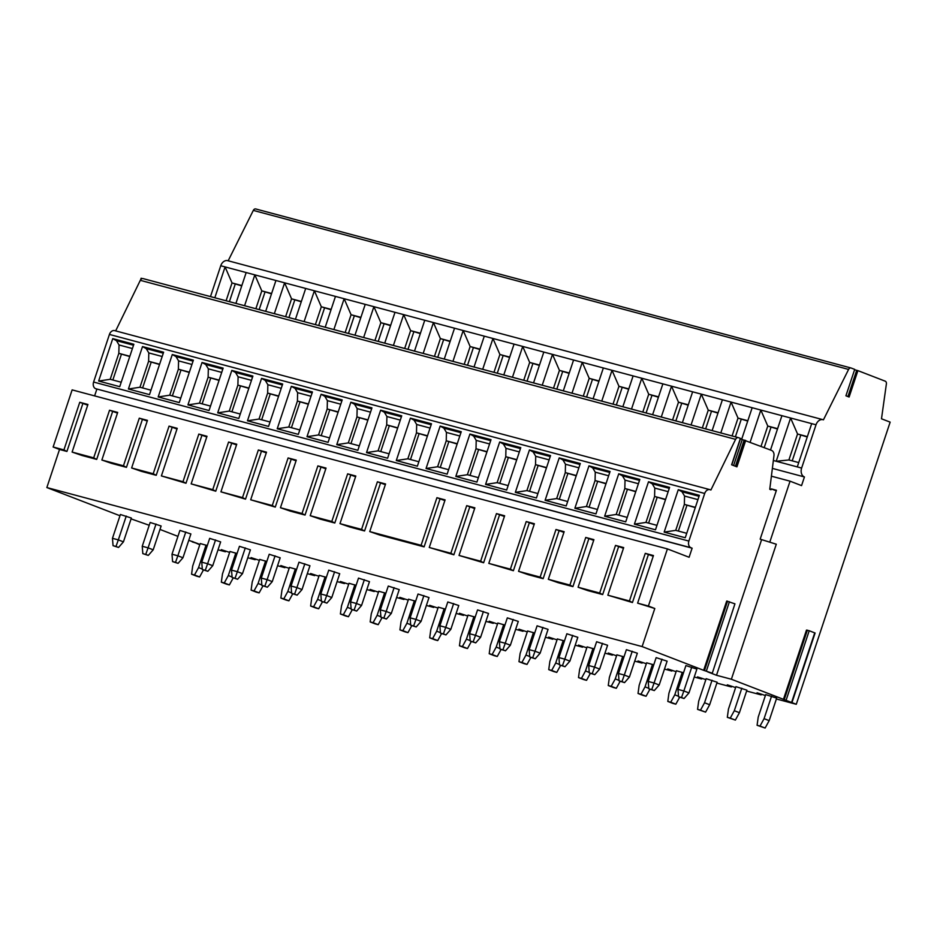 <?xml version="1.0" encoding="UTF-8"?>
<svg xmlns="http://www.w3.org/2000/svg" width="937" height="937" viewBox="0 0 937 937"><rect width="100%" height="100%" fill="white"/><g stroke="black" fill="none" stroke-linecap="round" stroke-linejoin="round"><path stroke-width="1.41" d="M850.866 367.948L255.906 209.01A2.741 2.05 105 0 0 255.754 208.963L851.03 367.983A2.741 2.05 105 0 1 851.183 368.042L854.708 369.401L845.924 395.789L849.121 397.03L857.905 370.63L885.184 381.16A2.741 2.05 105 0 1 886.402 383.783L881.494 418.792L890.15 422.13L796.286 704.284L731.375 679.243L776.293 544.221L760.165 539.162L776.433 490.262L771.292 488.88L776.258 490.801M851.03 367.983A2.741 2.05 105 0 0 848.594 369.424L823.436 419.835A7.309 5.47 105 0 0 823.026 419.694A7.309 5.47 105 0 0 816.022 424.789L801.627 468.067A7.309 5.47 105 0 0 804.438 476.956L801.557 485.612L790.055 481.173L769.909 541.762M783.449 699.33L806.476 630.097L809.217 630.73L815.096 633.025L792.07 702.27M731.375 679.243L716.5 675.272L761.605 539.653M760.165 539.162L776.293 544.221M771.292 488.88L770.999 489.746L769.757 489.266L773.962 455.687A5.481 4.099 105 0 0 771.538 450.404L740.453 438.844M712.272 673.246L734.936 603.838L712.272 673.246L707.611 671.841L716.5 675.272M745.7 440.437L736.915 466.837L731.621 464.787L740.406 438.387L738.614 437.708A3.198 2.389 105 0 0 738.438 437.638A3.198 2.389 105 0 0 735.58 439.359L710.902 490.004L710.269 489.758A5.481 4.099 105 0 0 709.953 489.653A5.481 4.099 105 0 0 704.706 493.471L688.871 541.071A5.481 4.099 105 0 0 690.979 547.747L692.127 548.192L689.105 557.269L667.413 548.906L648.404 606.028L654.799 608.5L642.126 646.577L703.652 670.318L726.69 601.074L734.936 603.838M131.086 518.875L149.217 525.282M159.981 529.428L177.936 536.362M199.768 544.784L192.354 541.469M255.754 208.963A2.741 2.05 105 0 0 253.318 210.403L228.171 260.791M228.16 260.814A7.309 5.47 105 0 0 227.738 260.673A7.309 5.47 105 0 0 220.745 265.757L210.485 296.607M790.055 481.173L771.397 476.183M804.438 476.956L772.369 468.395M750.15 442.147L760.832 410.043L811.688 423.629L797.293 466.907L776.199 461.273L790.594 417.996L797.551 433.995L807.366 436.619M773.365 460.512L776.199 461.273L788.907 459.962L798.734 462.585M788.907 459.962L797.551 433.995L807.249 436.97M792.222 460.852L800.737 435.236M214.819 297.767L225.079 266.916L232.025 282.927L241.851 285.551M244.58 305.72L254.841 274.869L275.935 280.503L265.675 311.353M220.745 265.757L246.173 272.55L235.913 303.401M274.354 313.661L284.614 282.822L305.696 288.455L295.436 319.306M304.115 321.614L314.375 290.775L335.469 296.408L325.209 327.247M333.877 329.566L344.137 298.727L365.231 304.361L354.971 335.2M363.638 337.519L373.898 306.68L394.992 312.314L384.732 343.153M393.399 345.472L403.66 314.621L424.754 320.267L414.494 351.106M423.173 353.425L433.433 322.574L454.527 328.208L444.267 359.058M452.934 361.377L463.194 330.527L484.288 336.16L474.028 367.011M482.696 369.33L492.956 338.48L514.05 344.113L503.79 374.964M512.457 377.271L522.717 346.432L543.811 352.066L533.551 382.905M542.23 385.224L552.49 354.385L573.573 360.019L563.313 390.858M571.992 393.177L582.252 362.338L603.346 367.972L593.086 398.811M601.753 401.13L612.013 370.291L633.107 375.924L622.847 406.763M631.515 409.082L641.775 378.232L662.869 383.865L652.609 414.716M661.276 417.035L671.536 386.185L692.63 391.818L682.37 422.669M691.049 424.988L701.309 394.137L722.404 399.771L712.132 430.622M720.811 432.929L731.071 402.09L752.165 407.724L741.659 439.301M781.926 415.677L770.507 450.006M226.098 300.777L232.025 282.927L241.734 285.902M752.165 407.724L760.832 410.043L767.778 426.042L777.605 428.666M761.031 446.352L767.778 426.042L777.487 429.017M764.217 447.581L770.975 427.284M722.404 399.771L731.071 402.09L738.016 418.101L747.843 420.725M732.078 435.951L738.016 418.101L747.726 421.064M735.393 436.829L741.214 419.331M692.63 391.818L701.309 394.137L708.255 410.148L718.07 412.772M702.317 427.998L708.255 410.148L717.965 413.112M705.631 428.877L711.452 411.378M662.869 383.865L671.536 386.185L678.493 402.196L688.308 404.819M672.555 420.045L678.493 402.196L688.191 405.171M675.858 420.924L681.679 403.425M633.107 375.924L641.775 378.232L648.72 394.243L658.547 396.866M642.794 412.093L648.72 394.243L658.43 397.218M646.097 412.971L651.918 395.473M603.346 367.972L612.013 370.291L618.959 386.29L628.786 388.914M613.021 404.14L618.959 386.29L628.668 389.265M616.335 405.03L622.156 387.52M573.573 360.019L582.252 362.338L589.197 378.337L599.024 380.961M583.259 396.187L589.197 378.337L598.907 381.312M586.574 397.077L592.395 379.567M543.811 352.066L552.49 354.385L559.436 370.384L569.251 373.008M553.498 388.234L559.436 370.384L569.134 373.359M556.812 389.124L562.633 371.626M514.05 344.113L522.717 346.432L529.674 362.432L539.489 365.055M523.736 380.281L529.674 362.432L539.372 365.407M527.039 381.172L532.86 363.673M484.288 336.16L492.956 338.48L499.901 354.491L509.728 357.114M493.963 372.34L499.901 354.491L509.611 357.454M497.278 373.219L503.099 355.72M454.527 328.208L463.194 330.527L470.14 346.538L479.967 349.161M464.202 364.388L470.14 346.538L479.849 349.501M467.516 365.266L473.337 347.768M424.754 320.267L433.433 322.574L440.378 338.585L450.205 341.209M434.44 356.435L440.378 338.585L450.088 341.56M437.755 357.313L443.576 339.815M394.992 312.314L403.66 314.621L410.617 330.632L420.432 333.256M404.679 348.482L410.617 330.632L420.315 333.607M407.982 349.372L413.814 331.862M365.231 304.361L373.898 306.68L380.855 322.679L390.67 325.303M374.917 340.529L380.855 322.679L390.553 325.654M378.22 341.419L384.041 323.909M335.469 296.408L344.137 298.727L351.082 314.727L360.909 317.35M345.144 332.576L351.082 314.727L360.792 317.702M348.459 333.467L354.28 315.968M305.696 288.455L314.375 290.775L321.321 306.774L331.148 309.397M315.382 324.624L321.321 306.774L331.03 309.749M318.697 325.514L324.518 308.015M275.935 280.503L284.614 282.822L291.559 298.833L301.374 301.456M285.621 316.683L291.559 298.833L301.269 301.796M288.936 317.561L294.757 300.063M246.173 272.55L254.841 274.869L261.798 290.88L271.613 293.504M255.86 308.73L261.798 290.88L271.496 293.843M259.162 309.608L264.984 292.11M857.905 370.63L854.591 369.764M856.605 370.548L847.938 396.574M229.635 552.408L221.308 549.656L225.384 551.776L218.016 549.808M225.384 551.776L225.63 551.026M259.408 560.361L251.069 557.609L255.145 559.729L247.79 557.761M255.145 559.729L255.391 558.979M289.17 568.314L280.831 565.561L284.907 567.681L277.551 565.714M284.907 567.681L285.164 566.932M318.931 576.255L310.604 573.514L314.668 575.623L307.313 573.667M314.668 575.623L314.926 574.873M348.693 584.208L340.365 581.467L344.441 583.575L337.074 581.608M344.441 583.575L344.687 582.826M378.454 592.161L370.127 589.42L374.203 591.528L366.847 589.56M374.203 591.528L374.449 590.778M408.227 600.113L399.888 597.361L403.964 599.481L396.609 597.513M403.964 599.481L404.21 598.731M437.989 608.066L429.661 605.314L433.726 607.434L426.37 605.466M433.726 607.434L433.983 606.684M467.75 616.019L459.423 613.266L463.499 615.386L456.132 613.419M463.499 615.386L463.745 614.637M497.512 623.972L489.184 621.219L493.26 623.339L485.893 621.372M493.26 623.339L493.506 622.59M527.285 631.913L518.946 629.172L523.022 631.292L515.666 629.324M523.022 631.292L523.268 630.531M557.046 639.866L548.707 637.125L552.783 639.233L545.428 637.277M552.783 639.233L553.029 638.484M586.808 647.818L578.48 645.078L582.545 647.186L575.189 645.218M582.545 647.186L582.802 646.436M616.569 655.771L608.242 653.03L612.318 655.139L604.951 653.171M612.318 655.139L612.564 654.389M646.331 663.724L638.003 660.972L642.079 663.091L634.712 661.124M642.079 663.091L642.325 662.342M676.104 671.677L667.765 668.924L671.841 671.044L664.485 669.077M671.841 671.044L672.087 670.295M705.866 679.63L697.526 676.877L701.602 678.997L694.247 677.029M701.602 678.997L701.86 678.247M735.627 687.582L727.299 684.83L731.364 686.95L716.864 683.073M731.364 686.95L731.621 686.2M765.388 695.523L757.061 692.783L761.137 694.891L746.625 691.026M761.137 694.891L761.383 694.141M796.286 704.284L776.398 698.979M192.226 541.879L198.433 543.811L188.77 540.321M119.971 515.76L46.85 487.556L59.523 449.467L53.128 447.008L72.137 389.886L667.413 548.906M642.126 646.577L46.85 487.556M711.909 673.082L703.652 670.318M203.446 569.965L199.616 576.969L196.688 576.185L191.57 574.205L192.694 566.03L200.19 543.53L207.288 545.568M118.542 547.454L113.061 545.685L112.463 538.318L120.393 514.507L131.356 518.044L123.438 541.855L118.542 547.454L115.989 546.47L118.32 539.888L123.438 541.855M233.219 577.918L229.378 584.922L226.449 584.138L221.331 582.158L222.467 573.983L229.952 551.483L237.049 553.521M148.304 555.407L142.822 553.638L142.237 546.271L150.154 522.459L161.129 525.997L153.2 549.808L148.304 555.407L145.75 554.423L148.093 547.84L153.2 549.808M262.981 585.871L259.139 592.863L256.211 592.09L251.104 590.111L252.229 581.936L259.713 559.424L266.811 561.474M178.065 563.36L172.584 561.591L171.998 554.224L179.916 530.412L190.89 533.949L182.961 557.761L178.065 563.36L175.512 562.364L177.854 555.793L182.961 557.761M292.742 593.812L288.901 600.816L285.972 600.031L280.866 598.064L281.99 589.888L289.474 567.377L296.572 569.427M207.838 571.301L202.345 569.532L201.76 562.177L209.689 538.365L220.652 541.902L212.734 565.714L207.838 571.301L205.273 570.317L207.616 563.746L212.734 565.714M322.504 601.765L318.674 608.769L315.734 607.984L310.627 606.016L311.752 597.829L319.236 575.33L326.345 577.379M237.6 579.253L232.118 577.485L231.521 570.129L239.45 546.306L250.413 549.843L242.496 573.667L237.6 579.253L235.046 578.27L237.377 571.687L242.496 573.667M352.277 609.718L348.435 616.722L345.507 615.937L340.389 613.969L341.513 605.782L349.009 583.282L356.107 585.332M267.361 587.206L261.88 585.438L261.294 578.082L269.212 554.259L280.186 557.796L272.257 581.619L267.361 587.206L264.808 586.222L267.139 579.64L272.257 581.619M382.038 617.67L378.197 624.674L375.268 623.89L370.162 621.922L371.286 613.735L378.771 591.235L385.868 593.273M297.123 595.159L291.641 593.39L291.056 586.035L298.973 562.212L309.948 565.749L302.019 589.572L297.123 595.159L294.569 594.175L296.912 587.593L302.019 589.572M411.8 625.623L407.958 632.627L405.03 631.843L399.923 629.875L401.048 621.688L408.532 599.188L415.63 601.226M326.884 603.112L321.403 601.343L320.817 593.988L328.735 570.164L339.709 573.702L331.792 597.525L326.884 603.112L324.331 602.128L326.673 595.545L331.792 597.525M441.561 633.576L437.72 640.58L434.791 639.795L429.685 637.816L430.809 629.641L438.293 607.141L445.391 609.179M356.657 611.065L351.164 609.296L350.579 601.929L358.508 578.117L369.471 581.654L361.553 605.466L356.657 611.065L354.104 610.081L356.435 603.498L361.553 605.466M471.323 641.529L467.493 648.521L464.565 647.748L459.446 645.769L460.571 637.593L468.055 615.094L475.164 617.132M386.419 619.017L380.937 617.249L380.34 609.882L388.269 586.07L399.232 589.607L391.315 613.419L386.419 619.017L383.865 618.022L386.196 611.451L391.315 613.419M501.096 649.47L497.254 656.474L494.326 655.701L489.208 653.721L490.344 645.546L497.828 623.035L504.926 625.084M416.18 626.97L410.699 625.202L410.113 617.834L418.031 594.023L429.005 597.56L421.076 621.372L416.18 626.97L413.627 625.975L415.969 619.404L421.076 621.372M530.857 657.423L527.016 664.427L524.088 663.642L518.981 661.674L520.105 653.499L527.59 630.988L534.687 633.037M445.942 634.911L440.46 633.143L439.875 625.787L447.792 601.976L458.767 605.513L450.838 629.324L445.942 634.911L443.388 633.927L445.731 627.357L450.838 629.324M560.619 665.375L556.777 672.379L553.849 671.595L548.742 669.627L549.867 661.44L557.351 638.94L564.449 640.99M475.715 642.864L470.222 641.095L469.636 633.74L477.554 609.917L488.528 613.454L480.611 637.277L475.715 642.864L473.15 641.88L475.492 635.298L480.611 637.277M590.38 673.328L586.55 680.332L583.61 679.548L578.504 677.58L579.628 669.393L587.112 646.893L594.222 648.943M505.476 650.817L499.983 649.048L499.398 641.693L507.327 617.87L518.29 621.407L510.372 645.23L505.476 650.817L502.923 649.833L505.254 643.25L510.372 645.23M620.153 681.281L616.312 688.285L613.384 687.5L608.265 685.533L609.39 677.346L616.886 654.846L623.983 656.884M535.238 658.77L529.756 657.001L529.159 649.646L537.088 625.822L548.063 629.359L540.134 653.183L535.238 658.77L532.684 657.786L535.015 651.203L540.134 653.183M649.915 689.234L646.073 696.238L643.145 695.453L638.027 693.474L639.163 685.298L646.647 662.799L653.745 664.837M564.999 666.722L559.518 664.954L558.932 657.587L566.85 633.775L577.824 637.312L569.895 661.124L564.999 666.722L562.446 665.738L564.788 659.156L569.895 661.124M679.676 697.187L675.835 704.191L672.907 703.406L667.8 701.426L668.924 693.251L676.409 670.751L683.506 672.789M594.761 674.675L589.279 672.907L588.694 665.539L596.611 641.728L607.586 645.265L599.657 669.077L594.761 674.675L592.207 673.691L594.55 667.109L599.657 669.077M705.596 712.132L697.561 709.379L698.686 701.204L706.17 678.693L717.145 682.23L709.66 704.741L705.596 712.132L700.489 710.164L704.542 702.762L709.66 704.741M624.534 682.628L619.041 680.859L618.455 673.492L626.384 649.681L637.347 653.218L629.43 677.029L624.534 682.628L621.969 681.632L624.311 675.062L629.43 677.029M735.369 720.084L727.323 717.332L728.447 709.157L735.932 686.645L746.906 690.182L739.422 712.694L735.369 720.084L730.251 718.117L734.315 710.714L739.422 712.694M654.295 690.569L648.814 688.8L648.217 681.445L656.146 657.633L667.109 661.171L659.191 684.982L654.295 690.569L651.742 689.585L654.073 683.014L659.191 684.982M765.131 728.037L757.084 725.285L758.22 717.098L765.705 694.598L776.668 698.135L769.183 720.635L765.131 728.037L760.012 726.07L764.077 718.667L769.183 720.635M684.057 698.522L678.575 696.753L677.99 689.398L685.907 665.575L696.882 669.112L688.953 692.935L684.057 698.522L681.504 697.538L683.846 690.956L688.953 692.935M141.499 278.383L142.436 278.57M115.661 330.89L140.304 280.327A3.198 2.389 -75 0 1 143.15 278.617A3.198 2.389 -75 0 1 143.338 278.676L738.251 437.602M692.127 548.192L95.691 388.714A5.481 4.099 -75 0 1 93.595 382.05L109.43 334.439A5.481 4.099 -75 0 1 114.677 330.632A5.481 4.099 -75 0 1 114.982 330.726M98.643 381.043L112.756 338.632L133.85 344.266L119.737 386.676L98.643 381.043L110.203 379.298L118.835 353.331L129.856 356.271M128.404 388.996L142.518 346.585L163.612 352.218L149.498 394.629L128.404 388.996L139.964 387.239L148.608 361.284L159.618 364.224M158.177 396.948L172.279 354.537L193.373 360.171L179.26 402.582L158.177 396.948L169.726 395.191L178.37 369.225L189.379 372.176M187.939 404.889L202.041 362.49L223.135 368.124L209.033 410.523L187.939 404.889L199.499 403.144L208.131 377.178L219.141 380.117M217.7 412.842L231.814 370.431L252.896 376.065L238.794 418.476L217.7 412.842L229.26 411.097L237.893 385.13L248.902 388.07M247.462 420.795L261.575 378.384L282.669 384.018L268.556 426.429L247.462 420.795L259.022 419.05L267.654 393.083L278.676 396.023M277.223 428.748L291.337 386.337L312.431 391.971L298.317 434.381L277.223 428.748L288.783 427.003L297.427 401.036L308.437 403.976M306.996 436.701L321.098 394.29L342.192 399.923L328.091 442.334L306.996 436.701L318.545 434.955L327.189 408.989L338.198 411.929M336.758 444.653L350.86 402.242L371.954 407.876L357.852 450.287L336.758 444.653L348.318 442.896L356.95 416.942L367.96 419.881M366.519 452.606L380.633 410.195L401.727 415.829L387.613 458.24L366.519 452.606L378.079 450.849L386.712 424.883L397.733 427.834M396.281 460.547L410.394 418.148L431.488 423.782L417.375 466.193L396.281 460.547L407.841 458.802L416.485 432.835L427.495 435.787M426.054 468.5L440.156 426.089L461.25 431.734L447.136 474.134L426.054 468.5L437.602 466.755L446.246 440.788L457.256 443.728M455.815 476.453L469.917 434.042L491.011 439.676L476.91 482.087L455.815 476.453L467.376 474.708L476.008 448.741L487.017 451.681M485.577 484.406L499.69 441.995L520.773 447.628L506.671 490.039L485.577 484.406L497.137 482.66L505.769 456.694L516.779 459.634M515.338 492.358L529.452 449.947L550.546 455.581L536.433 497.992L515.338 492.358L526.899 490.613L535.531 464.647L546.552 467.586M545.1 500.311L559.213 457.9L580.308 463.534L566.194 505.945L545.1 500.311L556.66 498.566L565.304 472.599L576.314 475.539M574.873 508.264L588.975 465.853L610.069 471.487L595.967 513.898L574.873 508.264L586.421 506.507L595.065 480.552L606.075 483.492M604.634 516.217L618.736 473.806L639.83 479.439L625.729 521.85L604.634 516.217L616.195 514.46L624.827 488.493L635.836 491.445M634.396 524.158L648.509 481.759L669.592 487.392L655.49 529.792L634.396 524.158L645.956 522.413L654.588 496.446L665.61 499.386M664.157 532.111L678.271 489.7L699.365 495.333L685.252 537.744L664.157 532.111L675.718 530.365L684.35 504.399L695.371 507.339M94.614 395.882L96.851 389.16M629.441 600.957L632.452 602.526L607.855 595.194L629.441 600.957L645.277 553.357L653.452 555.547L637.617 603.147L648.404 606.028M607.855 595.194L623.691 547.595L615.515 545.404L623.456 548.286M599.68 593.016L602.678 594.573L587.862 590.615L578.082 587.241L599.68 593.016L615.515 545.404M578.082 587.241L593.917 539.642L585.742 537.451L593.695 540.333M569.907 585.063L572.917 586.621L558.089 582.662L548.321 579.289L569.907 585.063L585.742 537.451M548.321 579.289L564.156 531.689L555.981 529.51L563.922 532.38M540.145 577.11L543.155 578.668L528.327 574.709L518.559 571.336L540.145 577.11L555.981 529.51M518.559 571.336L534.395 523.736L526.219 521.558L534.16 524.439M510.384 569.157L513.394 570.715L488.798 563.395L510.384 569.157L526.219 521.558M488.798 563.395L504.633 515.783L496.458 513.605L504.399 516.486M480.622 561.204L483.621 562.762L459.036 555.442L480.622 561.204L496.458 513.605M459.036 555.442L474.872 507.831L466.696 505.652L474.637 508.533M450.861 553.252L453.859 554.809L429.263 547.489L450.861 553.252L466.696 505.652M429.263 547.489L445.098 499.889L436.923 497.699L444.876 500.581M421.088 545.299L424.098 546.868L379.508 534.957L369.74 531.584L421.088 545.299L436.923 497.699M369.74 531.584L385.575 483.984L377.4 481.794L385.341 484.675M361.565 529.405L364.575 530.963L349.747 527.004L339.979 523.631L361.565 529.405L377.4 481.794M339.979 523.631L355.814 476.031L347.639 473.841L355.58 476.722M331.803 521.452L334.802 523.01L319.985 519.051L310.206 515.678L331.803 521.452L347.639 473.841M310.206 515.678L326.041 468.078L317.866 465.9L325.818 468.769M302.03 513.499L305.04 515.057L290.224 511.098L280.444 507.725L302.03 513.499L317.866 465.9M280.444 507.725L296.279 460.126L288.104 457.947L296.045 460.828M272.269 505.547L275.279 507.104L250.683 499.784L272.269 505.547L288.104 457.947M250.683 499.784L266.518 452.173L258.343 449.994L266.284 452.876M242.507 497.594L245.517 499.152L220.921 491.831L242.507 497.594L258.343 449.994M220.921 491.831L236.756 444.22L228.581 442.041L236.522 444.923M212.746 489.641L215.744 491.211L191.16 483.879L212.746 489.641L228.581 442.041M191.16 483.879L206.995 436.279L198.82 434.089L206.761 436.97M182.984 481.688L185.983 483.258L161.387 475.926L182.984 481.688L198.82 434.089M161.387 475.926L177.222 428.326L169.047 426.136L176.999 429.017M153.211 473.747L156.221 475.305L141.393 471.346L131.625 467.973L153.211 473.747L169.047 426.136M131.625 467.973L147.46 420.373L139.285 418.183L147.226 421.064M123.45 465.794L126.46 467.352L111.632 463.393L101.864 460.02L123.45 465.794L139.285 418.183M101.864 460.02L117.699 412.421L109.524 410.242L117.465 413.112M93.688 457.842L96.698 459.399L81.87 455.441L72.102 452.067L93.688 457.842L109.524 410.242M72.102 452.067L87.937 404.468L79.762 402.289L87.703 405.171M53.128 447.008L63.927 449.889L79.762 402.289M645.277 553.357L653.218 556.238M654.799 608.5L637.617 603.147M63.927 449.889L66.925 451.447L59.523 449.467M66.925 451.447L82.761 403.847M632.452 602.526L648.287 554.915M96.698 459.399L112.534 411.8M126.46 467.352L142.295 419.753M156.221 475.305L172.057 427.705M185.983 483.258L201.818 435.646M215.744 491.211L231.58 443.599M245.517 499.152L261.353 451.552M275.279 507.104L291.114 459.505M305.04 515.057L320.876 467.458M334.802 523.01L350.637 475.41M364.575 530.963L380.41 483.363M424.098 546.868L439.933 499.257M453.859 554.809L469.695 507.21M483.621 562.762L499.456 515.163M513.394 570.715L529.229 523.115M543.155 578.668L558.991 531.068M572.917 586.621L588.752 539.021M602.678 594.573L618.514 546.974M112.756 338.632L116.469 340.67L119.034 344.98L118.835 353.331L129.763 356.552M112.85 380L121.4 354.315M110.203 379.298L121.213 382.237M142.518 346.585L146.231 348.623L148.796 352.921L148.608 361.284L159.524 364.493M139.964 387.239L150.974 390.19M142.611 387.953L151.162 362.268M172.279 354.537L176.004 356.575L178.569 360.874L178.37 369.225L189.286 372.446M169.726 395.191L180.747 398.131M172.373 395.906L180.923 370.22M202.041 362.49L205.765 364.528L208.33 368.827L208.131 377.178L219.047 380.399M199.499 403.144L210.509 406.084M202.146 403.859L210.684 378.161M231.814 370.431L235.527 372.481L238.092 376.779L237.893 385.13L248.82 388.351M229.26 411.097L240.27 414.037M231.907 411.8L240.446 386.114M261.575 378.384L265.288 380.422L267.853 384.732L267.654 393.083L278.582 396.304M259.022 419.05L270.032 421.99M261.669 419.753L270.219 394.067M291.337 386.337L295.05 388.375L297.615 392.685L297.427 401.036L308.343 404.257M288.783 427.003L299.793 429.942M291.43 427.705L299.981 402.02M321.098 394.29L324.823 396.328L327.388 400.638L327.189 408.989L338.105 412.21M318.545 434.955L329.566 437.895M321.204 435.658L329.742 409.973M350.86 402.242L354.584 404.28L357.149 408.591L356.95 416.942L367.866 420.163M348.318 442.896L359.328 445.848M350.965 443.611L359.503 417.925M380.633 410.195L384.346 412.233L386.911 416.532L386.712 424.883L397.639 428.104M378.079 450.849L389.089 453.801M380.727 451.564L389.277 425.878M410.394 418.148L414.107 420.186L416.672 424.484L416.485 432.835L427.401 436.056M407.841 458.802L418.851 461.742M410.488 459.517L419.038 433.831M440.156 426.089L443.88 428.139L446.434 432.437L446.246 440.788L457.162 444.009M437.602 466.755L448.624 469.695M440.249 467.458L448.8 441.772M469.917 434.042L473.642 436.092L476.207 440.39L476.008 448.741L486.924 451.962M467.376 474.708L478.385 477.647M470.023 475.41L478.561 449.725M499.69 441.995L503.403 444.033L505.968 448.343L505.769 456.694L516.697 459.915M497.137 482.66L508.147 485.6M499.784 483.363L508.322 457.678M529.452 449.947L533.165 451.985L535.73 456.296L535.531 464.647L546.458 467.868M526.899 490.613L537.908 493.553M529.546 491.316L538.096 465.63M559.213 457.9L562.926 459.938L565.491 464.248L565.304 472.599L576.22 475.82M556.66 498.566L567.67 501.506M559.307 499.269L567.857 473.583M588.975 465.853L592.699 467.891L595.264 472.189L595.065 480.552L605.981 483.773M586.421 506.507L597.443 509.459M589.068 507.222L597.619 481.536M618.736 473.806L622.461 475.844L625.026 480.142L624.827 488.493L635.743 491.714M616.195 514.46L627.204 517.4M618.842 515.174L627.38 489.489M648.509 481.759L652.222 483.797L654.787 488.095L654.588 496.446L665.516 499.667M645.956 522.413L656.966 525.352M648.603 523.127L657.142 497.43M678.271 489.7L681.984 491.749L684.549 496.048L684.35 504.399L695.277 507.62M675.718 530.365L686.727 533.305M678.365 531.068L686.915 505.383M191.57 574.205L194.498 574.99L198.562 567.599L202.31 569.04M206.046 545.088L198.562 567.599M194.498 574.99L199.616 576.969M113.061 545.685L115.989 546.47M112.463 538.318L118.32 539.888L126.249 516.076M221.331 582.158L224.271 582.943L228.323 575.552L232.071 576.993M235.808 553.041L228.323 575.552M224.271 582.943L229.378 584.922M142.822 553.638L145.75 554.423M142.237 546.271L148.093 547.84L156.01 524.029M251.104 590.111L254.032 590.896L258.085 583.493L261.833 584.946M265.569 560.994L258.085 583.493M254.032 590.896L259.139 592.863M172.584 561.591L175.512 562.364M171.998 554.224L177.854 555.793L185.784 531.97M280.866 598.064L283.794 598.848L287.846 591.446L291.606 592.898M295.331 568.946L287.846 591.446M283.794 598.848L288.901 600.816M202.345 569.532L205.273 570.317M201.76 562.177L207.616 563.746L215.545 539.923M310.627 606.016L313.555 606.801L317.608 599.399L321.368 600.851M325.104 576.899L317.608 599.399M313.555 606.801L318.674 608.769M232.118 577.485L235.046 578.27M231.521 570.129L237.377 571.687L245.307 547.876M340.389 613.969L343.317 614.754L347.381 607.352L351.129 608.804M354.865 584.852L347.381 607.352M343.317 614.754L348.435 616.722M261.88 585.438L264.808 586.222M261.294 578.082L267.139 579.64L275.068 555.828M370.162 621.922L373.09 622.695L377.142 615.304L380.89 616.745M384.627 592.805L377.142 615.304M373.09 622.695L378.197 624.674M291.641 593.39L294.569 594.175M291.056 586.035L296.912 587.593L304.83 563.781M399.923 629.875L402.851 630.648L406.904 623.257L410.652 624.698M414.388 600.746L406.904 623.257M402.851 630.648L407.958 632.627M321.403 601.343L324.331 602.128M320.817 593.988L326.673 595.545L334.603 571.734M429.685 637.816L432.613 638.601L436.665 631.21L440.425 632.651M444.15 608.699L436.665 631.21M432.613 638.601L437.72 640.58M351.164 609.296L354.104 610.081M350.579 601.929L356.435 603.498L364.364 579.687M459.446 645.769L462.374 646.553L466.439 639.151L470.187 640.603M473.923 616.651L466.439 639.151M462.374 646.553L467.493 648.521M380.937 617.249L383.865 618.022M380.34 609.882L386.196 611.451L394.126 587.628M489.208 653.721L492.136 654.506L496.2 647.104L499.948 648.556M503.684 624.604L496.2 647.104M492.136 654.506L497.254 656.474M410.699 625.202L413.627 625.975M410.113 617.834L415.969 619.404L423.887 595.581M518.981 661.674L521.909 662.459L525.962 655.057L529.71 656.509M533.446 632.557L525.962 655.057M521.909 662.459L527.016 664.427M440.46 633.143L443.388 633.927M439.875 625.787L445.731 627.357L453.649 603.533M548.742 669.627L551.67 670.412L555.723 663.009L559.483 664.462M563.207 640.51L555.723 663.009M551.67 670.412L556.777 672.379M470.222 641.095L473.15 641.88M469.636 633.74L475.492 635.298L483.422 611.486M578.504 677.58L581.432 678.365L585.484 670.962L589.244 672.403M592.98 648.463L585.484 670.962M581.432 678.365L586.55 680.332M499.983 649.048L502.923 649.833M499.398 641.693L505.254 643.25L513.183 619.439M608.265 685.533L611.193 686.306L615.258 678.915L619.006 680.356M622.742 656.404L615.258 678.915M611.193 686.306L616.312 688.285M529.756 657.001L532.684 657.786M529.159 649.646L535.015 651.203L542.945 627.392M638.027 693.474L640.967 694.258L645.019 686.868L648.767 688.308M652.503 664.356L645.019 686.868M640.967 694.258L646.073 696.238M559.518 664.954L562.446 665.738M558.932 657.587L564.788 659.156L572.706 635.345M667.8 701.426L670.728 702.211L674.781 694.821L678.529 696.261M682.265 672.309L674.781 694.821M670.728 702.211L675.835 704.191M589.279 672.907L592.207 673.691M588.694 665.539L594.55 667.109L602.479 643.297M697.561 709.379L700.489 710.164M712.026 680.262L704.542 702.762M619.041 680.859L621.969 681.632M618.455 673.492L624.311 675.062L632.241 651.238M727.323 717.332L730.251 718.117M741.799 688.215L734.315 710.714M648.814 688.8L651.742 689.585M648.217 681.445L654.073 683.014L662.002 659.191M757.084 725.285L760.012 726.07M771.561 696.168L764.077 718.667M678.575 696.753L681.504 697.538M677.99 689.398L683.846 690.956L691.764 667.144M229.401 301.655L235.222 284.157M801.627 468.067L797.293 466.907M816.022 424.789L811.688 423.629M848.594 369.424L253.318 210.403M744.833 440.167L736.072 466.509M744.107 440.121L735.416 466.251M742.245 439.535L733.589 465.548M735.58 439.359L140.304 280.327M704.706 493.471L109.43 334.439M688.871 541.071L93.595 382.05M690.979 547.747L95.691 388.714M119.034 344.98L132.422 348.552M116.469 340.67L133.522 345.226M148.796 352.921L162.183 356.505M146.231 348.623L163.284 353.179M178.569 360.874L191.944 364.458M176.004 356.575L193.057 361.132M208.33 368.827L221.706 372.399M205.765 364.528L222.819 369.084M238.092 376.779L251.479 380.352M235.527 372.481L252.58 377.037M267.853 384.732L281.241 388.305M265.288 380.422L282.342 384.978M297.615 392.685L311.002 396.257M295.05 388.375L312.115 392.931M327.388 400.638L340.763 404.21M324.823 396.328L341.876 400.884M357.149 408.591L370.537 412.163M354.584 404.28L371.638 408.837M386.911 416.532L400.298 420.116M384.346 412.233L401.399 416.789M416.672 424.484L430.06 428.068M414.107 420.186L431.161 424.742M446.434 432.437L459.821 436.01M443.88 428.139L460.934 432.695M476.207 440.39L489.582 443.962M473.642 436.092L490.695 440.648M505.968 448.343L519.356 451.915M503.403 444.033L520.457 448.589M535.73 456.296L549.117 459.868M533.165 451.985L550.218 456.542M565.491 464.248L578.879 467.821M562.926 459.938L579.98 464.494M595.264 472.189L608.64 475.773M592.699 467.891L609.753 472.447M625.026 480.142L638.413 483.726M622.461 475.844L639.514 480.4M654.787 488.095L668.175 491.667M652.222 483.797L669.276 488.353M684.549 496.048L697.936 499.62M681.984 491.749L699.037 496.305M704.53 670.377L727.569 601.132M706.393 670.951L729.431 601.718M784.328 699.389L807.366 630.156M791.695 702.106L814.733 632.862M786.19 699.974L809.217 630.73M227.738 260.673L823.026 419.694M731.797 464.857L740.57 438.469M143.15 278.617L738.438 437.638M114.677 330.632L709.953 489.653M140.609 279.812L141.136 278.219"/></g></svg>
